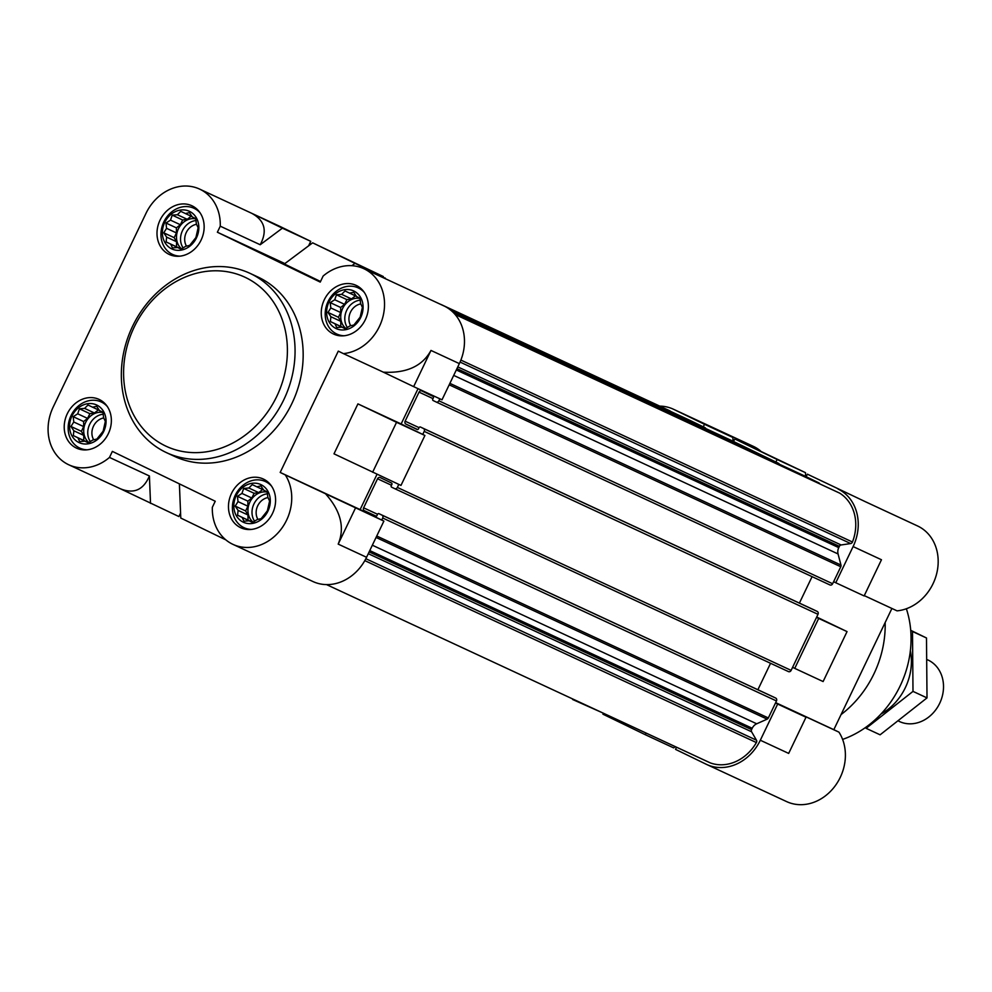 <?xml version="1.0" encoding="UTF-8"?>
<svg xmlns="http://www.w3.org/2000/svg" width="992" height="992" viewBox="0 0 992 992"><rect width="100%" height="100%" fill="white"/><g stroke="black" fill="none" stroke-linecap="round" stroke-linejoin="round"><path stroke-width="1.49" d="M261.045 484.679A20.758 17.645 -65.1 0 0 233.839 506.094A20.758 17.645 -65.1 0 0 261.342 519.424A20.758 17.645 -65.1 0 0 261.045 484.679M256.804 486.836L260.859 485.894L263.76 490.209L267.208 491.883L267.815 497.215L269.601 501.01L267.369 510.806L261.132 518.667L257.089 519.597L252.563 522.474L249.104 520.788L243.945 521.209L242.16 517.415L237.584 515.208L238.105 510.396L235.203 506.094L238.03 501.617L237.423 496.298L241.949 493.433L243.66 488.436L248.831 488.014L252.241 484.629L263.624 489.998M353.834 291.016A20.758 17.645 -65.1 0 0 326.628 312.43A20.758 17.645 -65.1 0 0 354.132 325.76A20.758 17.645 -65.1 0 0 353.834 291.016M349.593 293.173L353.648 292.231L356.55 296.534L359.997 298.22L360.604 303.552L362.39 307.346L360.158 317.142L353.921 324.992L349.878 325.934L345.352 328.798L341.893 327.112L336.734 327.534L334.949 323.752L330.373 321.544L330.894 316.733L327.992 312.43L330.82 307.954L330.212 302.622L334.738 299.758L336.449 294.773L341.62 294.351L345.03 290.966L356.413 296.335M189.584 211.395A20.758 17.645 -65.1 0 0 162.378 232.81A20.758 17.645 -65.1 0 0 189.881 246.14A20.758 17.645 -65.1 0 0 189.584 211.395M185.355 213.553L189.398 212.61L192.299 216.926L195.759 218.612L196.354 223.932L198.14 227.726L195.92 237.522L189.683 245.384L185.628 246.326L181.102 249.19L177.655 247.504L172.484 247.926L170.698 244.131L166.135 241.924L166.644 237.125L163.754 232.81L166.569 228.334L165.974 223.014L170.5 220.15L172.211 215.152L177.37 214.731L180.78 211.346L192.175 216.727M96.794 405.058A20.758 17.645 -65.1 0 0 69.589 426.473A20.758 17.645 -65.1 0 0 97.092 439.803A20.758 17.645 -65.1 0 0 96.794 405.058M92.566 407.216L96.608 406.274L99.51 410.589L102.97 412.275L103.565 417.607L105.35 421.389L103.131 431.198L96.894 439.047L92.839 439.989L88.313 442.854L84.866 441.167L79.695 441.589L77.909 437.794L73.346 435.6L73.854 430.788L70.965 426.473L73.78 422.009L73.185 416.677L77.711 413.813L79.422 408.816L84.58 408.394L87.99 405.021L99.386 410.39M200.111 212.858A25.432 21.613 -65.1 0 0 194.271 208.419A25.432 21.613 -65.1 0 0 193.998 208.283A25.432 21.613 -65.1 0 0 163.68 222.245A25.432 21.613 -65.1 0 0 172.558 254.411A25.432 21.613 -65.1 0 0 179.998 256.147M364.349 292.466A25.432 21.613 -65.1 0 0 358.509 288.04A25.432 21.613 -65.1 0 0 358.236 287.903A25.432 21.613 -65.1 0 0 327.918 301.866A25.432 21.613 -65.1 0 0 336.809 334.031A25.432 21.613 -65.1 0 0 344.236 335.755M271.56 486.142A25.432 21.613 -65.1 0 0 265.72 481.703A25.432 21.613 -65.1 0 0 265.447 481.566A25.432 21.613 -65.1 0 0 235.129 495.529A25.432 21.613 -65.1 0 0 244.02 527.694A25.432 21.613 -65.1 0 0 251.447 529.418M107.322 406.522A25.432 21.613 -65.1 0 0 101.482 402.082A25.432 21.613 -65.1 0 0 101.209 401.958A25.432 21.613 -65.1 0 0 70.891 415.908A25.432 21.613 -65.1 0 0 79.769 448.086A25.432 21.613 -65.1 0 0 87.209 449.81M310.558 244.392L309.516 243.896L310.744 241.341L280.054 226.474A45.21 38.428 114.9 0 0 279.57 226.238A45.21 38.428 114.9 0 0 279.087 226.015M120.082 488.622L178.882 516.547L180.581 513.025M383.892 521.098L285.299 474.92A45.21 38.428 114.9 0 1 281.182 529.083A45.21 38.428 114.9 0 1 232.984 544.385L312.926 581.523A45.21 38.428 114.9 0 0 366.556 557.281L383.892 521.098L360.121 509.578L377.022 474.288M372.62 472.242L396.552 422.307L357.926 403.88L333.994 453.828L400.979 485.423L424.911 435.476L401.14 423.956L418.041 388.666M284.853 263.587L217.372 232.227L320.242 282.1L323.132 276.049A45.21 38.428 114.9 0 1 363.866 268.708L444.292 306.082A45.21 38.428 114.9 0 1 459.346 363.618L430.987 350.436C422.394 366.16 406.509 373.401 383.358 372.174L413.652 386.632L430.987 350.436M413.652 386.632L442.01 399.801L459.346 363.618M325.24 493.47C340.74 510.682 345.055 527.558 338.198 544.112L355.533 507.916M424.911 435.476L396.552 422.307M150.524 503.378L149.408 475.986C143.443 489.986 133.746 494.239 120.317 488.734L68.733 464.764A45.21 38.428 114.9 0 1 53.208 407.005L145.998 213.342A45.21 38.428 114.9 0 1 199.628 189.1A45.21 38.428 114.9 0 1 220.261 226.188L260.202 244.739L282.385 228.172L310.744 241.341M179.391 483.86L180.78 518.047L223.138 538.582L223.088 537.304M225.754 539.797L223.138 538.582M385.256 278.033L382.9 277.5L384.797 278.368M282.385 228.172L251.695 213.292C264.74 220.398 267.58 230.876 260.202 244.739M363.866 268.708A45.21 38.428 114.9 0 1 383.123 316.026A45.21 38.428 114.9 0 1 343.418 353.623L383.358 372.174M382.875 277.537L383.358 276.545L312.641 242.829L284.357 263.959L320.528 281.492M232.984 544.385A45.21 38.428 114.9 0 1 212.338 507.296L215.239 501.245L112.369 451.385L109.48 457.424L149.408 475.986M109.48 457.424A45.21 38.428 114.9 0 1 68.733 464.764M343.418 353.623L338.284 351.131L280.178 472.428L360.121 509.578M357.926 403.88L401.14 423.956M807.376 474.164L866.425 502.212L807.376 474.164L806.161 476.706L818.846 482.856A2.257 1.922 114.9 0 1 819.727 483.86M839.331 492.987A2.257 1.922 114.9 0 1 839.691 493.148A42.383 36.022 114.9 0 1 852.463 542.016A2.257 1.922 114.9 0 1 850.677 543.554L841.092 544.968A2.257 1.922 114.9 0 0 839.381 546.319L838.748 547.634A8.482 7.204 114.9 0 0 838.066 553.958L840.968 565.068A2.257 1.922 114.9 0 1 840.782 566.754L833.615 581.709L835.772 582.75L853.108 546.567A45.21 38.428 114.9 0 0 838.066 489.031M818.685 618.425L816.528 617.384L792.596 667.331L794.753 668.372L818.685 618.425L847.044 631.606L823.112 681.554L794.753 668.372M760.318 740.23A45.21 38.428 114.9 0 1 706.701 764.472L786.644 801.61A45.21 38.428 114.9 0 0 834.83 786.321A45.21 38.428 114.9 0 0 838.959 732.158L799.019 713.595L806.012 717.228L788.677 753.412L760.318 740.23L777.666 704.047L775.496 703.006L768.329 717.96A2.257 1.922 114.9 0 1 767.138 719.15L756.698 723.788A8.482 7.204 114.9 0 0 752.209 728.264L751.576 729.591A2.257 1.922 114.9 0 0 751.589 731.774L756.462 740.193A2.257 1.922 114.9 0 1 756.388 742.562A42.383 36.022 114.9 0 1 710.421 762.947A2.257 1.922 114.9 0 1 710.16 762.836M676.556 747.224L675.527 749.369L706.217 764.249A45.21 38.428 114.9 0 0 706.701 764.472M603.359 713.223L602.913 714.166L645.271 734.7L646.052 733.051M545.315 686.253L572.868 699.05M441.304 304.631L669.612 410.713A2.257 1.922 114.9 0 1 670.406 411.308M690.606 420.695L446.673 307.359L690.581 420.682A2.257 1.922 114.9 0 1 690.606 420.695L703.291 426.845L704.518 424.291L732.877 437.472L733.026 441.254M659.742 406.112A45.21 38.428 114.9 0 1 673.345 409.188A45.21 38.428 114.9 0 1 673.828 409.423L704.518 424.291M816.689 617.024L847.044 631.606M806.012 717.228L777.666 704.047M601.462 712.343L572.657 699.509M675.292 746.641L673.63 747.881L645.271 734.7M673.828 409.423L732.877 437.472M864.28 595.622L897.078 610.861A45.21 38.428 114.9 0 0 936.77 573.252A45.21 38.428 114.9 0 0 917.526 525.946L866.19 502.088M673.345 409.188L753.288 446.326A45.21 38.428 114.9 0 1 760.517 450.926M891.907 608.456L833.826 729.666L775.67 702.646M805.479 472.663L734.774 438.96L733.547 441.514L775.905 462.036L777.12 459.494L805.479 472.663L805.64 476.458M734.774 438.96L777.12 459.494M838.959 732.158L833.826 729.666M835.772 582.75L864.131 595.932L881.466 559.748L853.108 546.567M703.291 426.845L705.027 427.676A2.257 1.922 114.9 0 1 705.87 428.594M730.906 440.225A2.257 1.922 114.9 0 1 730.955 440.25L733.547 441.514M775.905 462.036L778.497 463.301A2.257 1.922 114.9 0 1 779.34 464.206M804.438 475.875L453.704 312.914L804.413 475.862A2.257 1.922 114.9 0 1 804.438 475.875L806.161 476.706M833.615 581.709L832.635 583.742A2.257 1.922 114.9 0 1 829.932 584.945L436.207 402.02M812.076 576.65L799.403 603.099M439.828 398.784L438.861 400.793A2.257 1.922 114.9 0 1 436.182 402.008L433.132 400.532A1.128 0.955 114.9 0 1 432.76 399.094L433.368 397.817A1.128 0.955 114.9 0 0 432.996 396.378L421.761 390.922A2.257 1.922 114.9 0 0 421.736 390.922A2.257 1.922 114.9 0 0 419.046 392.125L405.133 421.178A2.257 1.922 114.9 0 0 405.889 424.055L417.148 429.511A1.128 0.955 114.9 0 0 418.475 428.904L419.083 427.626A1.128 0.955 114.9 0 1 420.434 427.031L814.209 609.981A1.128 0.955 114.9 0 1 814.209 609.981L817.234 611.444A2.257 1.922 114.9 0 1 817.991 614.321L816.528 617.384M792.596 667.331L791.132 670.381A2.257 1.922 114.9 0 1 788.417 671.584L394.704 488.659M770.561 663.288L757.888 689.738M772.669 696.607A1.128 0.955 114.9 0 1 772.694 696.62L775.719 698.083A2.257 1.922 114.9 0 1 776.476 700.96L775.496 703.006M436.182 402.008A2.257 1.922 114.9 0 1 436.158 401.996L829.957 584.958M420.434 427.031L423.46 428.494A2.257 1.922 114.9 0 1 424.216 431.371L422.753 434.434M363.618 507.817L377.555 514.29L376.96 515.542A1.128 0.955 114.9 0 1 375.621 516.15L364.374 510.694A2.257 1.922 114.9 0 1 363.618 507.817L377.543 478.764A2.257 1.922 114.9 0 1 380.221 477.561L391.48 483.017A1.128 0.955 114.9 0 1 391.865 484.456L391.245 485.733A1.128 0.955 114.9 0 0 391.629 487.171L394.655 488.634A2.257 1.922 114.9 0 0 397.358 487.432L398.809 484.406M377.58 514.265A1.128 0.955 114.9 0 1 378.932 513.67L381.957 515.133A2.257 1.922 114.9 0 1 382.701 518.01L381.734 520.056M249.872 273.284L257.982 277.041A98.902 84.06 114.9 0 1 259.036 277.549A98.902 84.06 114.9 0 1 292.243 402.777A98.902 84.06 114.9 0 1 174.629 456.432L166.532 452.662A98.902 84.06 -65.1 0 0 284.134 399.02A98.902 84.06 -65.1 0 0 250.939 273.792A98.902 84.06 -65.1 0 0 249.872 273.284A98.902 84.06 -65.1 0 0 131.973 327.558A98.902 84.06 -65.1 0 0 166.532 452.662M192.175 205.89A26.846 22.816 -65.1 0 0 191.89 205.753A26.846 22.816 -65.1 0 0 159.886 220.484A26.846 22.816 -65.1 0 0 169.26 254.448A26.846 22.816 -65.1 0 0 201.19 239.878A26.846 22.816 -65.1 0 0 192.175 205.89M356.426 285.51A26.846 22.816 -65.1 0 0 356.128 285.374A26.846 22.816 -65.1 0 0 324.136 300.105A26.846 22.816 -65.1 0 0 333.51 334.056A26.846 22.816 -65.1 0 0 365.428 319.498A26.846 22.816 -65.1 0 0 356.426 285.51M263.636 479.173A26.846 22.816 -65.1 0 0 263.339 479.037A26.846 22.816 -65.1 0 0 231.347 493.768A26.846 22.816 -65.1 0 0 240.721 527.719A26.846 22.816 -65.1 0 0 272.639 513.162A26.846 22.816 -65.1 0 0 263.636 479.173M99.386 399.553A26.846 22.816 -65.1 0 0 99.101 399.416A26.846 22.816 -65.1 0 0 67.096 414.148A26.846 22.816 -65.1 0 0 76.483 448.111A26.846 22.816 -65.1 0 0 108.401 433.541A26.846 22.816 -65.1 0 0 99.386 399.553M285.299 474.92L280.178 472.428M217.372 232.227L220.261 226.188M351.875 265.695L355 263.364L383.358 276.545M312.641 242.829L355 263.364M308.574 245.867L309.516 243.896M88.387 442.804L84.866 441.167M87.904 442.581L77.909 437.794M87.792 442.382L73.346 435.6M83.774 440.448L83.737 435.376L73.854 430.788M83.737 435.376L81.394 431.322L70.965 426.473M81.394 431.322L83.663 426.597L73.78 422.009M83.663 426.597L83.613 421.526L73.185 416.677M83.613 421.526L87.581 418.401L77.711 413.813M87.581 418.401L89.85 413.664L79.422 408.816M89.85 413.664L94.463 412.994L84.58 408.394M94.463 412.994L98.369 409.919M88.858 442.531A16.951 14.409 114.9 0 1 85.572 422.617A16.951 14.409 114.9 0 1 102.994 412.511M103.751 417.954A13.888 11.805 -65.1 0 0 93.707 439.803M103.218 414.197A16.951 14.409 -65.1 0 0 89.602 424.526A16.951 14.409 -65.1 0 0 90.346 441.614M181.176 249.141L177.655 247.504M180.693 248.918L170.698 244.131M180.581 248.719L166.135 241.924M176.564 246.772L176.526 241.713L166.644 237.125M176.526 241.713L174.183 237.658L163.754 232.81M174.183 237.658L176.452 232.934L166.569 228.334M176.452 232.934L176.402 227.862L165.974 223.014M176.402 227.862L180.37 224.738L170.5 220.15M180.37 224.738L182.64 220.001L172.211 215.152M182.64 220.001L187.252 219.319L177.37 214.731M187.252 219.319L191.158 216.244M181.635 248.868A16.951 14.409 114.9 0 1 178.362 228.954A16.951 14.409 114.9 0 1 195.784 218.848M345.427 328.761L341.893 327.112M344.931 328.526L334.949 323.752M344.819 328.34L330.373 321.544M340.814 326.393L340.764 321.321L330.894 316.733M340.764 321.321L338.433 317.279L327.992 312.43M338.433 317.279L340.69 312.542L330.82 307.954M340.69 312.542L340.653 307.47L330.212 302.622M340.653 307.47L344.621 304.346L334.738 299.758M344.621 304.346L346.89 299.621L336.449 294.773M346.89 299.621L351.49 298.939L341.62 294.351M351.49 298.939L355.396 295.864M345.886 328.488A16.951 14.409 114.9 0 1 342.6 308.562A16.951 14.409 114.9 0 1 360.034 298.456M252.638 522.424L249.104 520.788M252.142 522.189L242.16 517.415M252.03 522.003L237.584 515.208M248.025 520.056L247.975 514.984L238.105 510.396M247.975 514.984L245.644 510.942L235.203 506.094M245.644 510.942L247.901 506.205L238.03 501.617M247.901 506.205L247.864 501.146L237.423 496.298M247.864 501.146L251.832 498.021L241.949 493.433M251.832 498.021L254.101 493.284L243.66 488.436M254.101 493.284L258.701 492.602L248.831 488.014M258.701 492.602L262.607 489.527M253.096 522.152A16.951 14.409 114.9 0 1 249.81 502.225A16.951 14.409 114.9 0 1 267.245 492.119M196.54 224.291A13.888 11.805 -65.1 0 0 186.496 246.14M196.007 220.534A16.951 14.409 -65.1 0 0 182.392 230.851A16.951 14.409 -65.1 0 0 183.136 247.95M360.778 303.912A13.888 11.805 -65.1 0 0 350.734 325.76M360.257 300.142A16.951 14.409 -65.1 0 0 346.642 310.471A16.951 14.409 -65.1 0 0 347.386 327.558M267.989 497.575A13.888 11.805 -65.1 0 0 257.945 519.424M267.468 493.805A16.951 14.409 -65.1 0 0 253.853 504.134A16.951 14.409 -65.1 0 0 254.597 521.234M842.605 739.412A96.075 81.654 -65.1 0 0 906.353 608.741M841.067 714.575A98.902 84.06 -65.1 0 0 885.162 622.53M245.793 277.624A93.248 79.248 -65.1 0 0 123.591 373.823A93.248 79.248 -65.1 0 0 247.12 433.702A93.248 79.248 -65.1 0 0 245.793 277.624M898.901 721.271L899.446 721.519A33.914 28.818 -65.1 0 0 939.771 703.13A33.914 28.818 -65.1 0 0 928.376 660.188A33.914 28.818 -65.1 0 0 928.016 660.015L927.644 659.841M910.718 630.317L926.491 637.98L927.012 697.897L880.102 734.812L866.103 728.314L913 691.387L912.491 631.482L926.491 637.98M927.012 697.897L913 691.387M881.008 713.98A53.407 45.384 -65.1 0 0 910.371 650.789M366.556 557.281L338.198 544.112M415.946 292.913L444.292 306.082M251.695 213.292L280.054 226.474M454.187 313.435L818.846 482.856M455.117 314.476L839.691 493.148M460.883 360.084L852.463 542.016M460.052 362.068L850.677 543.554M457.783 366.879L841.092 544.968M456.94 368.627L839.381 546.319M456.308 369.954L838.748 547.634M453.704 375.385L838.066 553.958M449.884 383.358L840.968 565.068M449.19 384.809L840.782 566.754M438.861 400.793L832.635 583.742M419.046 392.125L432.996 398.61M405.133 421.178L419.07 427.651M405.889 424.055L417.719 429.561M423.46 428.494L817.234 611.444M424.216 431.371L817.991 614.321M397.358 487.432L791.132 670.381M377.543 478.764L391.48 485.249M364.374 510.694L376.216 516.2M378.932 513.67L772.694 696.62L378.919 513.658M381.957 515.133L775.719 698.083M382.701 518.01L776.476 700.96M376.737 536.015L768.329 717.96M376.055 537.453L767.138 719.15M372.335 545.203L756.698 723.788M369.768 550.585L752.209 728.264M369.136 551.899L751.576 729.591M368.28 553.685L751.589 731.774M365.837 558.707L756.462 740.193M364.808 560.629L756.388 742.562M710.284 762.898L326.529 584.598L710.421 762.947M309.715 243.499L310.967 244.082L309.715 243.486M309.616 243.685L310.781 244.218L309.616 243.685M448.396 308.45L705.027 427.676M730.93 440.237L450.343 309.876L730.955 440.25M452.712 311.934L778.497 463.301M199.628 189.1L279.57 226.238M455.105 314.452L839.517 493.049M420.422 427.019L814.196 609.968M394.68 488.647L788.442 671.596M440.956 304.457L669.749 410.762M105.127 403.781L101.209 401.958M83.7 449.909L79.769 448.086M197.916 210.106L193.998 208.283M176.489 256.234L172.558 254.411M362.154 289.726L358.236 287.903M340.727 335.854L336.809 334.031M269.378 483.389L265.447 481.566M247.938 529.517L244.02 527.694"/></g></svg>
